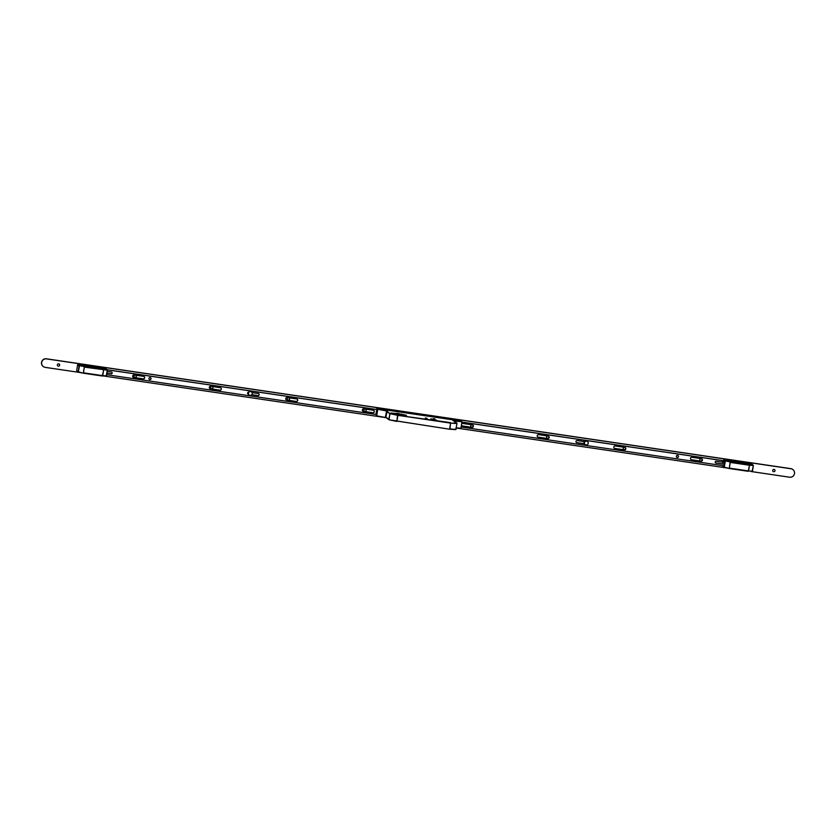 <?xml version="1.0" encoding="UTF-8"?>
<svg xmlns="http://www.w3.org/2000/svg" width="836" height="836" viewBox="0 0 836 836"><rect width="100%" height="100%" fill="white"/><g stroke="black" fill="none" stroke-linecap="round" stroke-linejoin="round"><path stroke-width="1.25" d="M435.013 419.745L430.906 418.857L435.013 419.745M434.95 419.703L431.397 418.93L434.95 419.703M396.63 414.05L397.863 414.322L396.63 414.05M395.627 413.308L396.86 413.58L395.627 413.308M399.368 414.698L400.904 415.032L399.368 414.698M397.455 413.287L399.002 413.621L397.455 413.287M435.368 420.017L436.904 420.351L435.368 420.017M433.456 418.596L435.002 418.94L433.456 418.596M425.336 417.948L427.112 418.345L425.336 417.948M401.175 414.165L406.442 415.314L402.294 414.99L391.154 413.005L401.175 414.165M385.908 417.195L388.771 419.317L390.151 413.245L397.873 415.335L450.594 422.65L449.967 428.858L455.693 429.62L449.601 429.213L450.573 423.11L397.873 415.335L396.975 421.051L449.601 429.213L389.127 419.808L396.839 421.428L397.56 415.283L389.827 413.653L385.668 409.922L452.192 419.735L456.947 423.559L450.855 423.141L456.864 423.141L453.196 420.424M386.796 411.479L389.827 413.653L389.085 419.797L449.569 429.213M722.617 465.589L724.049 467.01L724.948 461.294L723.464 460.197L723.297 461.263M723.13 462.266L722.868 463.99M723.464 460.197L730.246 461.953L753.006 465.004L751.522 463.907L723.945 459.831M751.522 463.907L753.278 465.495L749.484 465.244L730.225 462.412L729.337 468.118L748.314 470.919L749.484 465.244L748.596 470.95L752.379 471.211L753.361 465.495L752.066 471.567M729.17 468.494L724.384 467.491L722.565 465.903M748.272 471.305L729.191 468.505L730.246 461.953L725.429 460.939L724.206 467.052L729.222 468.505L748.199 471.305M77.591 364.893L76.693 370.599L78.176 371.706L79.065 365.99L77.591 364.893L78.072 364.527L79.556 365.635L84.373 366.649L107.133 369.7L105.649 368.603L78.072 364.527M105.649 368.603L107.322 369.773L376.931 409.546M83.297 373.19L78.511 372.187L76.693 370.599M106.193 376.263L107.322 369.773L106.506 375.907L107.405 370.191L84.352 367.108L83.454 372.814L102.431 375.615L103.612 369.94L102.723 375.646L106.506 375.907L102.4 376.001M102.326 376.001L83.318 373.201L84.373 366.649L79.556 365.635L78.333 371.748L83.349 373.201L102.358 376.012L106.6 375.897M472.215 424.855A1.181 1.17 -53.5 0 1 473.009 426.433A1.181 1.17 -53.5 0 1 471.243 426.945A1.181 1.17 -53.5 0 1 472.089 424.834M472.674 425.064A1.181 1.17 -53.5 0 1 471.786 427.175A1.181 1.17 -53.5 0 1 471.264 426.956M548.437 436.225A1.181 1.17 -53.5 0 1 547.538 438.325A1.181 1.17 -53.5 0 1 546.66 436.779A1.181 1.17 -53.5 0 1 547.873 436.016M547.998 436.037A1.181 1.17 -53.5 0 1 548.834 437.636A1.181 1.17 -53.5 0 1 547.058 438.137M625.067 447.532A1.181 1.17 -53.5 0 1 624.168 449.632A1.181 1.17 -53.5 0 1 623.29 448.086A1.181 1.17 -53.5 0 1 624.502 447.323M624.628 447.344A1.181 1.17 -53.5 0 1 625.464 448.942A1.181 1.17 -53.5 0 1 623.677 449.444M701.258 458.65A1.181 1.17 -53.5 0 1 702.052 460.239A1.181 1.17 -53.5 0 1 700.296 460.74A1.181 1.17 -53.5 0 1 701.132 458.63M701.717 458.859A1.181 1.17 -53.5 0 1 700.829 460.97A1.181 1.17 -53.5 0 1 700.307 460.751M774.533 469.592A1.181 1.17 -53.5 0 1 773.634 471.692A1.181 1.17 -53.5 0 1 772.777 470.104A1.181 1.17 -53.5 0 1 774.554 469.602A1.181 1.17 -53.5 0 1 773.666 471.713A1.181 1.17 -53.5 0 1 773.154 471.504M365.708 409.264A1.181 1.17 -53.5 0 1 364.81 411.364A1.181 1.17 -53.5 0 1 364.308 411.166M365.269 409.076A1.181 1.17 -53.5 0 1 366.105 410.675A1.181 1.17 -53.5 0 1 364.318 411.176A1.181 1.17 -53.5 0 1 365.144 409.055M289.078 397.957A1.181 1.17 -53.5 0 1 288.18 400.057A1.181 1.17 -53.5 0 1 287.302 398.5A1.181 1.17 -53.5 0 1 288.514 397.748M288.639 397.769A1.181 1.17 -53.5 0 1 289.475 399.368A1.181 1.17 -53.5 0 1 287.688 399.869M212.01 386.462A1.181 1.17 -53.5 0 1 212.804 388.04A1.181 1.17 -53.5 0 1 211.048 388.552M212.469 386.66A1.181 1.17 -53.5 0 1 211.581 388.771A1.181 1.17 -53.5 0 1 210.672 387.193A1.181 1.17 -53.5 0 1 211.884 386.441M135.819 375.343A1.181 1.17 -53.5 0 1 134.92 377.444A1.181 1.17 -53.5 0 1 134.042 375.886A1.181 1.17 -53.5 0 1 135.254 375.134M135.38 375.155A1.181 1.17 -53.5 0 1 136.216 376.754A1.181 1.17 -53.5 0 1 134.439 377.255M59.21 364.047A1.181 1.17 -53.5 0 1 58.321 366.158A1.181 1.17 -53.5 0 1 57.433 364.548A1.181 1.17 -53.5 0 1 59.21 364.047A1.181 1.17 -53.5 0 1 58.29 366.137A1.181 1.17 -53.5 0 1 57.788 365.928M79.984 372.501L45.217 367.37A4.295 4.243 -53.5 0 1 41.946 361.507A4.295 4.243 -53.5 0 1 46.544 358.905L790.94 468.745A4.295 4.243 -53.5 0 1 794.2 474.597A4.295 4.243 -53.5 0 1 789.612 477.21L750.853 471.483M43.242 366.523A4.295 4.243 -53.5 0 1 46.388 358.79L790.783 468.63A4.295 4.243 -53.5 0 1 792.758 469.477M725.857 467.805L456.331 428.032M386.169 417.676L104.97 376.179M678.006 455.515A1.097 1.087 -53.5 0 1 678.383 456.519A1.097 1.087 -53.5 0 1 676.711 457.271M676.334 456.278A1.097 1.087 -53.5 0 1 678.059 455.557A1.097 1.087 -53.5 0 1 678.487 456.592A1.097 1.087 -53.5 0 1 676.763 457.313A1.097 1.087 -53.5 0 1 676.334 456.278M472.873 425.075A1.285 1.275 -53.5 0 1 471.859 427.342L462.381 425.942A1.285 1.275 -53.5 0 1 461.869 425.743M461.587 424.092A1.285 1.275 -53.5 0 1 462.883 423.476L472.35 424.876A1.285 1.275 -53.5 0 1 473.416 426.329A1.285 1.275 -53.5 0 1 471.953 427.415L462.486 426.015A1.285 1.275 -53.5 0 1 461.441 425.054M548.656 436.256A1.285 1.275 -53.5 0 1 547.643 438.524L538.165 437.123A1.285 1.275 -53.5 0 1 537.652 436.925M549.2 437.51A1.285 1.275 -53.5 0 1 547.737 438.597L538.269 437.197A1.285 1.275 -53.5 0 1 537.287 435.441A1.285 1.275 -53.5 0 1 538.666 434.657L548.144 436.058A1.285 1.275 -53.5 0 1 549.2 437.51M625.286 447.563A1.285 1.275 -53.5 0 1 624.273 449.831L614.794 448.43A1.285 1.275 -53.5 0 1 614.282 448.232M625.83 448.817A1.285 1.275 -53.5 0 1 624.367 449.904L614.899 448.504A1.285 1.275 -53.5 0 1 613.917 446.748A1.285 1.275 -53.5 0 1 615.296 445.964L624.764 447.365A1.285 1.275 -53.5 0 1 625.83 448.817M701.916 458.87A1.285 1.275 -53.5 0 1 700.902 461.138L691.424 459.737A1.285 1.275 -53.5 0 1 690.912 459.539M702.459 460.134A1.285 1.275 -53.5 0 1 700.996 461.211L691.529 459.81A1.285 1.275 -53.5 0 1 690.546 458.055A1.285 1.275 -53.5 0 1 691.926 457.271L701.394 458.671A1.285 1.275 -53.5 0 1 702.459 460.134M723.568 461.357L722.189 460.552L461.89 422.138M722.085 460.479L461.9 422.086M461.127 427.008L723.861 465.777M584.521 443.811L576.83 442.672A1.076 1.066 -53.5 0 1 576.014 441.209A1.076 1.066 -53.5 0 1 577.153 440.562L584.855 441.69M724.363 464.273L715.94 463.029A0.899 0.888 -53.5 0 1 715.261 461.796A0.899 0.888 -53.5 0 1 716.222 461.253L724.645 462.496M584.489 443.749L576.725 442.599A1.076 1.066 -53.5 0 1 576.307 442.443M724.269 464.199L715.846 462.956A0.899 0.888 -53.5 0 1 715.501 462.82M723.474 461.284L722.346 461.179M584.604 441.659A2.017 1.996 126.5 0 0 584.312 443.717M584.354 441.617A2.142 2.121 126.5 0 0 584.113 443.686M584.155 443.697A2.142 2.121 -53.5 0 1 584.437 441.627M252.169 392.606A2.142 2.121 -53.5 0 1 252.263 393.557M248.595 392.105A2.017 1.996 126.5 0 0 248.323 394.132M248.282 392.178A2.142 2.121 126.5 0 0 248.104 394.059M248.156 394.08A2.142 2.121 -53.5 0 1 248.386 392.136M363.409 411.396A1.285 1.275 -53.5 0 1 362.343 409.943A1.285 1.275 -53.5 0 1 363.806 408.856L373.284 410.257A1.285 1.275 -53.5 0 1 374.256 412.012A1.285 1.275 -53.5 0 1 372.887 412.796L363.315 411.322A1.285 1.275 -53.5 0 1 362.793 411.124M286.779 400.089A1.285 1.275 -53.5 0 1 285.713 398.636A1.285 1.275 -53.5 0 1 287.176 397.549L296.655 398.95A1.285 1.275 -53.5 0 1 297.637 400.705A1.285 1.275 -53.5 0 1 296.257 401.489L286.685 400.016A1.285 1.275 -53.5 0 1 286.163 399.817M248.532 394.226L248.501 394.226A1.076 1.066 -53.5 0 1 247.613 393.014A1.076 1.066 -53.5 0 1 248.835 392.115L248.867 392.115M248.501 394.164L248.396 394.153A1.076 1.066 -53.5 0 1 247.978 393.996M210.358 388.813A1.285 1.275 -53.5 0 1 209.303 387.361A1.285 1.275 -53.5 0 1 210.766 386.274L220.234 387.674A1.285 1.275 -53.5 0 1 221.216 389.43A1.285 1.275 -53.5 0 1 219.837 390.213L210.264 388.74A1.285 1.275 -53.5 0 1 209.742 388.541M133.739 377.506A1.285 1.275 -53.5 0 1 132.673 376.054A1.285 1.275 -53.5 0 1 134.136 374.967L143.604 376.367A1.285 1.275 -53.5 0 1 144.586 378.123A1.285 1.275 -53.5 0 1 143.207 378.907L133.635 377.433A1.285 1.275 -53.5 0 1 133.123 377.235M148.902 378.447A1.097 1.087 -53.5 0 1 150.626 377.726A1.097 1.087 -53.5 0 1 151.044 378.76A1.097 1.087 -53.5 0 1 149.32 379.481A1.097 1.087 -53.5 0 1 148.902 378.447M150.574 377.694A1.097 1.087 -53.5 0 1 150.95 378.687A1.097 1.087 -53.5 0 1 149.278 379.45M111.763 372.135A0.899 0.888 -53.5 0 1 111.042 373.713L107.029 373.117M144.126 376.566A1.285 1.275 -53.5 0 1 143.113 378.833L133.635 377.433M220.756 387.873A1.285 1.275 -53.5 0 1 219.732 390.14L210.264 388.74M258.732 393.672A1.076 1.066 -53.5 0 1 257.875 395.553L251.845 394.655M297.167 399.148A1.285 1.275 -53.5 0 1 296.153 401.416L286.685 400.016M373.796 410.455A1.285 1.275 -53.5 0 1 372.783 412.723L363.315 411.322M107.301 371.403L111.418 372.01A0.899 0.888 -53.5 0 1 112.108 373.232A0.899 0.888 -53.5 0 1 111.146 373.786L107.029 373.18M376.169 414.468L106.778 374.716M385.981 416.777L386.932 411.949M107.384 369.836L376.931 409.609M252.064 392.586L258.303 393.505A1.076 1.066 -53.5 0 1 259.118 394.968A1.076 1.066 -53.5 0 1 257.979 395.627L251.803 394.717M587.457 441.471A1.933 1.912 126.5 0 0 584.5 442.254A1.933 1.912 126.5 0 0 585.158 444.564M586.046 444.951A1.933 1.912 126.5 0 0 587.489 441.492A1.933 1.912 126.5 0 0 584.573 442.317A1.933 1.912 126.5 0 0 586.046 444.951M251.458 391.885A1.933 1.912 126.5 0 0 248.511 392.68A1.933 1.912 126.5 0 0 250.058 395.376A1.933 1.912 126.5 0 0 251.5 391.917A1.933 1.912 126.5 0 0 248.585 392.742A1.933 1.912 126.5 0 0 249.201 395.02L249.128 394.968M454.178 421.145L452.652 420.017M451.722 419.682L461.033 421.041L461.953 421.731L454.491 421.072M456.372 427.813L460.929 428.283L461.953 421.731M452.684 419.85L451.806 419.682M376.775 409.525L376.001 414.447M385.845 410.298L376.817 408.616L377.747 409.306L376.722 415.858L385.271 417.446L386.775 410.998L385.845 410.298M375.907 414.437L376.722 415.858M376.817 408.616L376.681 409.515M386.775 410.998L385.668 416.736M377.747 409.306L386.295 410.894M386.431 411.866L385.396 417.477M457.031 423.559L455.745 429.62M456.142 429.265L449.643 429.213M753.361 465.485L752.473 471.201M729.191 468.505L724.363 467.481M83.318 373.201L78.49 372.177M389.106 419.797L385.835 417.425"/></g></svg>
